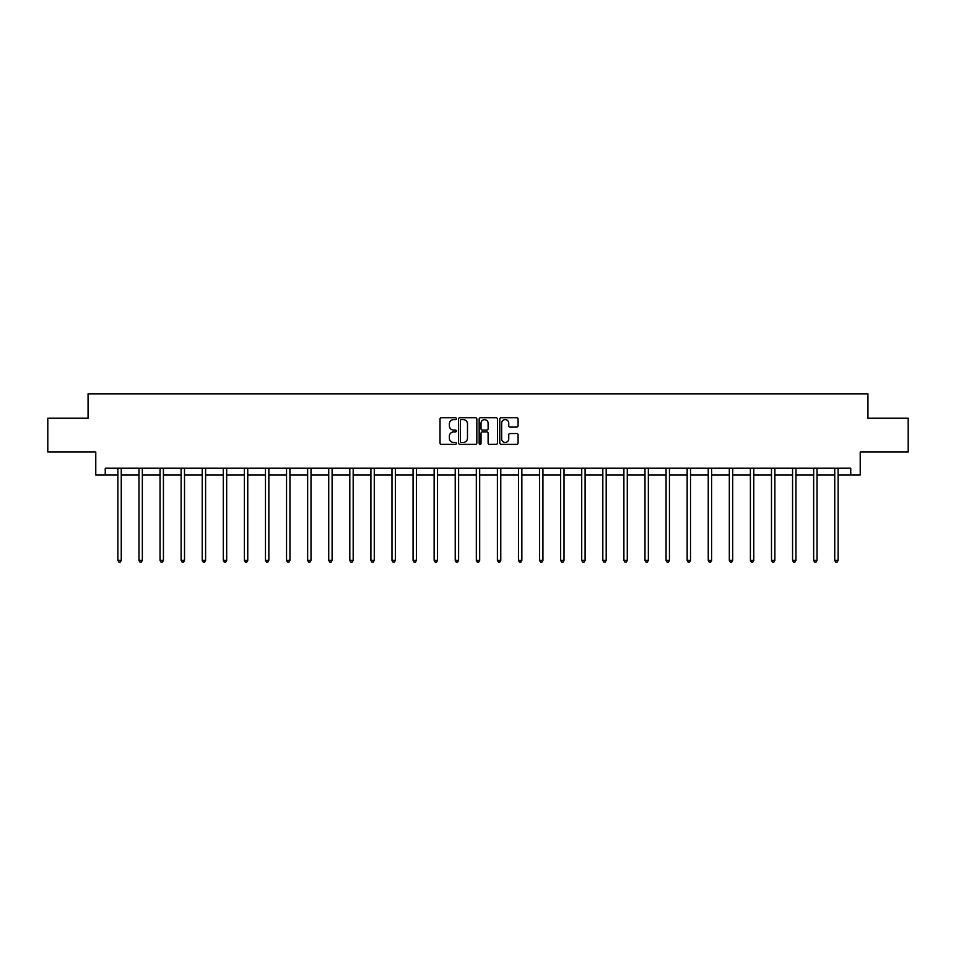 <?xml version="1.0" encoding="UTF-8"?>
<svg xmlns="http://www.w3.org/2000/svg" width="956" height="956" viewBox="0 0 956 956"><rect width="100%" height="100%" fill="white"/><g stroke="black" fill="none" stroke-linecap="round" stroke-linejoin="round"><path stroke-width="1.43" d="M456.37 418.68A0.932 0.932 0 0 0 455.45 417.748L441.349 417.748A1.326 1.326 0 0 0 440.023 419.075L440.023 442.963A1.326 1.326 0 0 0 441.349 444.289L455.45 444.289A0.932 0.932 0 0 0 456.37 443.357A0.932 0.932 0 0 0 455.45 442.425L453.622 442.425A4.242 4.242 0 0 1 449.38 438.183L449.38 436.199A4.242 4.242 0 0 1 453.622 431.945L455.45 431.945A0.932 0.932 0 0 0 456.37 431.025A0.932 0.932 0 0 0 455.45 430.092L453.622 430.092A4.242 4.242 0 0 1 449.38 425.85L449.38 423.855A4.242 4.242 0 0 1 453.622 419.612L455.45 419.612A0.932 0.932 0 0 0 456.37 418.68M516.766 427.105A1.326 1.326 0 0 0 518.092 425.779L518.092 419.075A1.326 1.326 0 0 0 516.766 417.748L501.111 417.748A1.326 1.326 0 0 0 499.785 419.075L499.785 442.963A1.326 1.326 0 0 0 501.111 444.289L516.766 444.289A1.326 1.326 0 0 0 518.092 442.963L518.092 434.872A1.326 1.326 0 0 0 516.766 433.546L510.074 433.546A1.326 1.326 0 0 0 508.747 434.872L508.747 438.876A3.549 3.549 0 0 1 505.198 442.425A3.549 3.549 0 0 1 501.649 438.876L501.649 423.161A3.549 3.549 0 0 1 505.198 419.612A3.549 3.549 0 0 1 508.747 423.161L508.747 425.779A1.326 1.326 0 0 0 510.074 427.105L516.766 427.105M105.244 474.941L105.244 468.189L850.756 468.189L850.756 474.941L860.221 474.941L860.221 451.973L908.2 451.973L908.2 418.178L867.928 418.178L867.928 393.848L88.072 393.848L88.072 418.178L47.8 418.178L47.8 451.973L95.779 451.973L95.779 474.941L117.875 474.941M476.841 419.075A1.326 1.326 0 0 0 475.514 417.748L459.86 417.748A1.326 1.326 0 0 0 458.533 419.075L458.533 442.963A1.326 1.326 0 0 0 459.86 444.289L475.514 444.289A1.326 1.326 0 0 0 476.841 442.963L476.841 419.075M480.486 417.748L496.14 417.748A1.326 1.326 0 0 1 497.467 419.075L497.467 442.963A1.326 1.326 0 0 1 496.14 444.289L489.448 444.289A1.326 1.326 0 0 1 488.11 442.963L488.11 433.271A1.326 1.326 0 0 0 486.783 431.945L482.35 431.945A1.326 1.326 0 0 0 481.023 433.271L481.023 443.357A0.932 0.932 0 0 1 480.091 444.289A0.932 0.932 0 0 1 479.159 443.357L479.159 419.075A1.326 1.326 0 0 1 480.486 417.748M121.257 474.941L138.967 474.941M142.336 474.941L160.046 474.941M163.428 474.941L181.126 474.941M184.508 474.941L202.218 474.941M205.6 474.941L223.298 474.941M226.68 474.941L244.389 474.941M247.759 474.941L265.469 474.941M268.851 474.941L286.549 474.941M289.931 474.941L307.641 474.941M311.011 474.941L328.721 474.941M332.102 474.941L349.8 474.941M353.182 474.941L370.892 474.941M374.274 474.941L391.972 474.941M395.354 474.941L413.064 474.941M416.434 474.941L434.144 474.941M437.525 474.941L455.223 474.941M458.605 474.941L476.315 474.941M479.685 474.941L497.395 474.941M500.777 474.941L518.475 474.941M521.856 474.941L539.566 474.941M542.936 474.941L560.646 474.941M564.028 474.941L581.726 474.941M585.108 474.941L602.818 474.941M606.2 474.941L623.898 474.941M627.279 474.941L644.989 474.941M648.359 474.941L666.069 474.941M669.451 474.941L687.149 474.941M690.531 474.941L708.241 474.941M711.611 474.941L729.32 474.941M732.702 474.941L750.4 474.941M753.782 474.941L771.492 474.941M774.874 474.941L792.572 474.941M795.954 474.941L813.664 474.941M817.033 474.941L834.743 474.941M838.125 474.941L850.756 474.941M461.318 419.612A0.932 0.932 0 0 0 460.386 420.544L460.386 441.505A0.932 0.932 0 0 0 461.318 442.425L463.242 442.425A4.242 4.242 0 0 0 467.484 438.183L467.484 423.855A4.242 4.242 0 0 0 463.242 419.612L461.318 419.612M488.11 423.221A3.549 3.549 0 0 0 484.573 419.672A3.549 3.549 0 0 0 481.023 423.221L481.023 428.766A1.326 1.326 0 0 0 482.35 430.092L486.783 430.092A1.326 1.326 0 0 0 488.11 428.766L488.11 423.221M121.436 468.189L121.352 468.38A1.35 1.35 0 0 0 121.257 468.894L121.257 560.395L117.875 560.395L117.875 468.894A1.35 1.35 0 0 0 117.779 468.38L117.696 468.189M121.257 560.395L120.241 562.152L118.891 562.152L117.875 560.395M142.516 468.189L142.444 468.38A1.35 1.35 0 0 0 142.336 468.894L142.336 560.395L138.967 560.395L138.967 468.894A1.35 1.35 0 0 0 138.859 468.38L138.787 468.189M142.336 560.395L141.333 562.152L139.97 562.152L138.967 560.395M163.607 468.189L163.524 468.38A1.35 1.35 0 0 0 163.428 468.894L163.428 560.395L160.046 560.395L160.046 468.894A1.35 1.35 0 0 0 159.951 468.38L159.867 468.189M163.428 560.395L162.412 562.152L161.062 562.152L160.046 560.395M184.687 468.189L184.604 468.38A1.35 1.35 0 0 0 184.508 468.894L184.508 560.395L181.126 560.395L181.126 468.894A1.35 1.35 0 0 0 181.031 468.38L180.959 468.189M184.508 560.395L183.492 562.152L182.142 562.152L181.126 560.395M205.767 468.189L205.695 468.38A1.35 1.35 0 0 0 205.6 468.894L205.6 560.395L202.218 560.395L202.218 468.894A1.35 1.35 0 0 0 202.122 468.38L202.039 468.189M205.6 560.395L204.584 562.152L203.234 562.152L202.218 560.395M226.859 468.189L226.775 468.38A1.35 1.35 0 0 0 226.68 468.894L226.68 560.395L223.298 560.395L223.298 468.894A1.35 1.35 0 0 0 223.202 468.38L223.118 468.189M226.68 560.395L225.664 562.152L224.313 562.152L223.298 560.395M247.939 468.189L247.855 468.38A1.35 1.35 0 0 0 247.759 468.894L247.759 560.395L244.389 560.395L244.389 468.894A1.35 1.35 0 0 0 244.282 468.38L244.21 468.189M247.759 560.395L246.744 562.152L245.393 562.152L244.389 560.395M269.018 468.189L268.947 468.38A1.35 1.35 0 0 0 268.851 468.894L268.851 560.395L265.469 560.395L265.469 468.894A1.35 1.35 0 0 0 265.374 468.38L265.29 468.189M268.851 560.395L267.835 562.152L266.485 562.152L265.469 560.395M290.11 468.189L290.026 468.38A1.35 1.35 0 0 0 289.931 468.894L289.931 560.395L286.549 560.395L286.549 468.894A1.35 1.35 0 0 0 286.453 468.38L286.37 468.189M289.931 560.395L288.915 562.152L287.565 562.152L286.549 560.395M311.19 468.189L311.118 468.38A1.35 1.35 0 0 0 311.011 468.894L311.011 560.395L307.641 560.395L307.641 468.894A1.35 1.35 0 0 0 307.533 468.38L307.462 468.189M311.011 560.395L310.007 562.152L308.645 562.152L307.641 560.395M332.282 468.189L332.198 468.38A1.35 1.35 0 0 0 332.102 468.894L332.102 560.395L328.721 560.395L328.721 468.894A1.35 1.35 0 0 0 328.625 468.38L328.541 468.189M332.102 560.395L331.087 562.152L329.736 562.152L328.721 560.395M353.361 468.189L353.278 468.38A1.35 1.35 0 0 0 353.182 468.894L353.182 560.395L349.8 560.395L349.8 468.894A1.35 1.35 0 0 0 349.705 468.38L349.633 468.189M353.182 560.395L352.166 562.152L350.816 562.152L349.8 560.395M374.441 468.189L374.37 468.38A1.35 1.35 0 0 0 374.274 468.894L374.274 560.395L370.892 560.395L370.892 468.894A1.35 1.35 0 0 0 370.797 468.38L370.713 468.189M374.274 560.395L373.258 562.152L371.908 562.152L370.892 560.395M395.533 468.189L395.449 468.38A1.35 1.35 0 0 0 395.354 468.894L395.354 560.395L391.972 560.395L391.972 468.894A1.35 1.35 0 0 0 391.876 468.38L391.793 468.189M395.354 560.395L394.338 562.152L392.988 562.152L391.972 560.395M416.613 468.189L416.529 468.38A1.35 1.35 0 0 0 416.434 468.894L416.434 560.395L413.064 560.395L413.064 468.894A1.35 1.35 0 0 0 412.956 468.38L412.884 468.189M416.434 560.395L415.418 562.152L414.067 562.152L413.064 560.395M437.693 468.189L437.621 468.38A1.35 1.35 0 0 0 437.525 468.894L437.525 560.395L434.144 560.395L434.144 468.894A1.35 1.35 0 0 0 434.048 468.38L433.964 468.189M437.525 560.395L436.51 562.152L435.159 562.152L434.144 560.395M458.784 468.189L458.701 468.38A1.35 1.35 0 0 0 458.605 468.894L458.605 560.395L455.223 560.395L455.223 468.894A1.35 1.35 0 0 0 455.128 468.38L455.044 468.189M458.605 560.395L457.589 562.152L456.239 562.152L455.223 560.395M479.864 468.189L479.793 468.38A1.35 1.35 0 0 0 479.685 468.894L479.685 560.395L476.315 560.395L476.315 468.894A1.35 1.35 0 0 0 476.208 468.38L476.136 468.189M479.685 560.395L478.681 562.152L477.319 562.152L476.315 560.395M500.956 468.189L500.872 468.38A1.35 1.35 0 0 0 500.777 468.894L500.777 560.395L497.395 560.395L497.395 468.894A1.35 1.35 0 0 0 497.299 468.38L497.216 468.189M500.777 560.395L499.761 562.152L498.411 562.152L497.395 560.395M522.036 468.189L521.952 468.38A1.35 1.35 0 0 0 521.856 468.894L521.856 560.395L518.475 560.395L518.475 468.894A1.35 1.35 0 0 0 518.379 468.38L518.307 468.189M521.856 560.395L520.841 562.152L519.49 562.152L518.475 560.395M543.116 468.189L543.044 468.38A1.35 1.35 0 0 0 542.936 468.894L542.936 560.395L539.566 560.395L539.566 468.894A1.35 1.35 0 0 0 539.471 468.38L539.387 468.189M542.936 560.395L541.933 562.152L540.582 562.152L539.566 560.395M564.207 468.189L564.124 468.38A1.35 1.35 0 0 0 564.028 468.894L564.028 560.395L560.646 560.395L560.646 468.894A1.35 1.35 0 0 0 560.551 468.38L560.467 468.189M564.028 560.395L563.012 562.152L561.662 562.152L560.646 560.395M585.287 468.189L585.203 468.38A1.35 1.35 0 0 0 585.108 468.894L585.108 560.395L581.726 560.395L581.726 468.894A1.35 1.35 0 0 0 581.63 468.38L581.559 468.189M585.108 560.395L584.092 562.152L582.742 562.152L581.726 560.395M606.367 468.189L606.295 468.38A1.35 1.35 0 0 0 606.2 468.894L606.2 560.395L602.818 560.395L602.818 468.894A1.35 1.35 0 0 0 602.722 468.38L602.639 468.189M606.2 560.395L605.184 562.152L603.834 562.152L602.818 560.395M627.459 468.189L627.375 468.38A1.35 1.35 0 0 0 627.279 468.894L627.279 560.395L623.898 560.395L623.898 468.894A1.35 1.35 0 0 0 623.802 468.38L623.718 468.189M627.279 560.395L626.264 562.152L624.913 562.152L623.898 560.395M648.538 468.189L648.467 468.38A1.35 1.35 0 0 0 648.359 468.894L648.359 560.395L644.989 560.395L644.989 468.894A1.35 1.35 0 0 0 644.882 468.38L644.81 468.189M648.359 560.395L647.355 562.152L645.993 562.152L644.989 560.395M669.63 468.189L669.547 468.38A1.35 1.35 0 0 0 669.451 468.894L669.451 560.395L666.069 560.395L666.069 468.894A1.35 1.35 0 0 0 665.973 468.38L665.89 468.189M669.451 560.395L668.435 562.152L667.085 562.152L666.069 560.395M690.71 468.189L690.626 468.38A1.35 1.35 0 0 0 690.531 468.894L690.531 560.395L687.149 560.395L687.149 468.894A1.35 1.35 0 0 0 687.053 468.38L686.982 468.189M690.531 560.395L689.515 562.152L688.165 562.152L687.149 560.395M711.79 468.189L711.718 468.38A1.35 1.35 0 0 0 711.611 468.894L711.611 560.395L708.241 560.395L708.241 468.894A1.35 1.35 0 0 0 708.145 468.38L708.061 468.189M711.611 560.395L710.607 562.152L709.256 562.152L708.241 560.395M732.882 468.189L732.798 468.38A1.35 1.35 0 0 0 732.702 468.894L732.702 560.395L729.32 560.395L729.32 468.894A1.35 1.35 0 0 0 729.225 468.38L729.141 468.189M732.702 560.395L731.687 562.152L730.336 562.152L729.32 560.395M753.961 468.189L753.878 468.38A1.35 1.35 0 0 0 753.782 468.894L753.782 560.395L750.4 560.395L750.4 468.894A1.35 1.35 0 0 0 750.305 468.38L750.233 468.189M753.782 560.395L752.766 562.152L751.416 562.152L750.4 560.395M775.041 468.189L774.969 468.38A1.35 1.35 0 0 0 774.874 468.894L774.874 560.395L771.492 560.395L771.492 468.894A1.35 1.35 0 0 0 771.396 468.38L771.313 468.189M774.874 560.395L773.858 562.152L772.508 562.152L771.492 560.395M796.133 468.189L796.049 468.38A1.35 1.35 0 0 0 795.954 468.894L795.954 560.395L792.572 560.395L792.572 468.894A1.35 1.35 0 0 0 792.476 468.38L792.393 468.189M795.954 560.395L794.938 562.152L793.588 562.152L792.572 560.395M817.213 468.189L817.141 468.38A1.35 1.35 0 0 0 817.033 468.894L817.033 560.395L813.664 560.395L813.664 468.894A1.35 1.35 0 0 0 813.556 468.38L813.484 468.189M817.033 560.395L816.03 562.152L814.667 562.152L813.664 560.395M838.304 468.189L838.221 468.38A1.35 1.35 0 0 0 838.125 468.894L838.125 560.395L834.743 560.395L834.743 468.894A1.35 1.35 0 0 0 834.648 468.38L834.564 468.189M838.125 560.395L837.109 562.152L835.759 562.152L834.743 560.395"/></g></svg>
